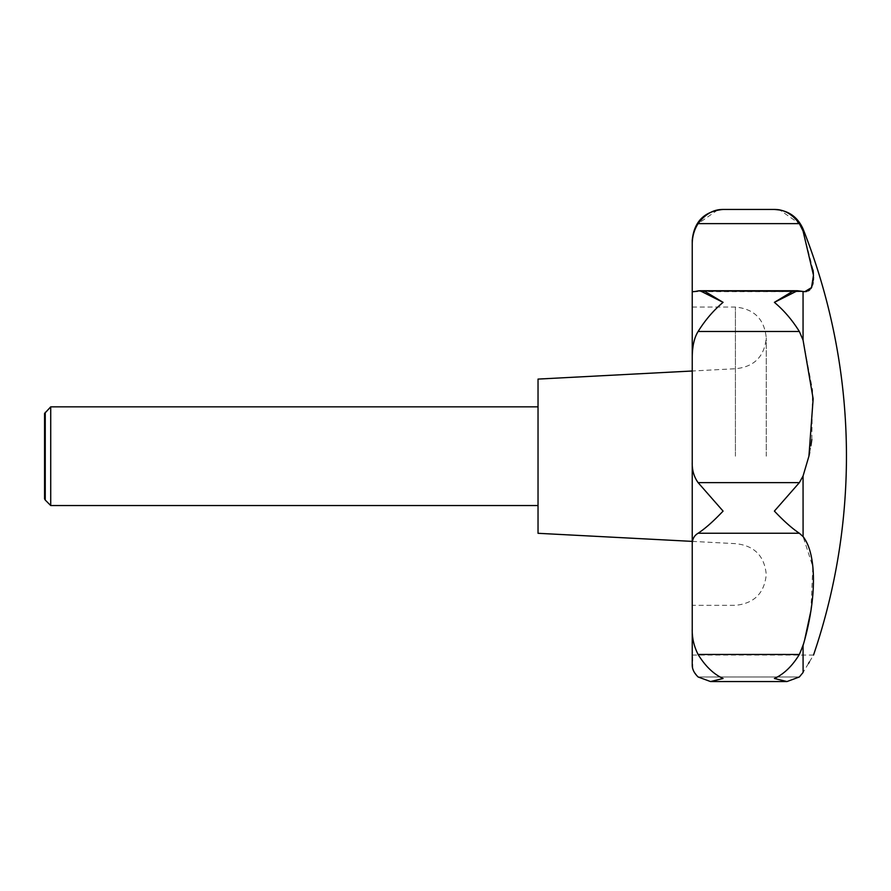 <?xml version="1.0" encoding="UTF-8"?>
<svg xmlns="http://www.w3.org/2000/svg" width="891" height="891" viewBox="0 0 891 891"><rect width="100%" height="100%" fill="white"/><g stroke="black" fill="none" stroke-linecap="round" stroke-linejoin="round"><path stroke-width="0.67" stroke-dasharray="4.46 3.34" d="M692.24 655.063L813.516 655.063L809.373 662.002M808.505 663.45L803.103 672.427M786.976 681.548L774.39 678.497C783.913 674.131 792.233 666.112 799.35 654.462L804.673 639.794M810.899 610.892L812.848 566.676L803.092 536.605M803.058 476.017L803.058 536.56L799.35 533.241C792.233 528.541 783.913 521.157 774.39 511.1L799.35 482.644L803.058 476.017L808.917 456.192M811.812 439.486L812.547 390.202L803.058 340.106L799.35 331.485C792.233 320.047 783.913 310.335 774.39 302.35M723.08 302.35C713.557 310.335 705.238 320.047 698.11 331.485L695.593 336.653L693.265 344.917M692.24 456.192L692.24 307.05L692.24 456.192M735.42 456.192L735.42 307.05L735.42 456.192M538.03 533.297L538.03 379.087M50.72 505.542L50.72 406.842M45.252 500.063L45.252 412.31M44.55 413.524L44.55 498.86M717.656 209.998L698.11 223.63C693.922 230.58 691.962 237.518 692.24 244.435L692.24 240.292M692.574 349.84L692.24 291.246L804.74 291.68L797.467 290.733L792.077 291.68M692.24 357.079L692.24 462.262C692.218 470.816 694.167 477.609 698.11 482.644L723.08 511.1C713.557 521.157 705.238 528.541 698.11 533.241C693.922 535.992 691.962 539.69 692.24 544.356L692.24 462.262M692.24 544.356L692.24 628.923M692.764 668.796L692.24 628.701C692.207 638.724 694.167 647.312 698.11 654.462C705.238 666.112 713.557 674.131 723.08 678.497L710.495 681.548M698.11 676.982L799.35 676.982L698.11 676.982L693.566 670.934M809.707 452.439L810.899 445.845M692.24 291.246C692.173 291.88 694.134 291.769 698.11 290.9L705.394 291.68M806.723 291.457L808.326 290.867M809.696 289.931L810.899 288.584M811.824 286.98L812.57 284.953M813.082 282.703L813.405 279.997M813.516 277.012L813.405 273.715M813.082 270.029L803.058 231.059L799.35 223.63L779.814 209.998M803.058 672.493L803.058 645.552M698.11 331.485L799.35 331.485M698.11 654.462L799.35 654.462M698.11 533.241L799.35 533.241M698.11 482.644L799.35 482.644M698.11 223.63L799.35 223.63M698.11 290.9L799.35 290.9L698.11 290.9M803.058 340.106L803.058 291.546M803.058 231.059L803.058 228.931M692.24 307.05L735.42 307.05C754.154 308.876 764.433 319.167 766.26 337.901C764.433 356.634 754.154 366.914 735.42 368.74L692.24 371.001M692.24 541.383L735.42 543.644C754.154 545.47 764.433 555.75 766.26 574.483C764.433 593.217 754.154 603.497 735.42 605.323L692.24 605.323M766.26 456.192L766.26 337.901L766.26 456.192M693.064 291.68L804.74 291.68M700.003 290.733L797.467 290.733"/><path stroke-width="1.34" d="M779.814 209.998L774.39 209.452C783.913 209.34 792.233 214.063 799.35 223.63L803.058 231.059L813.483 275.263L811.512 287.593L804.74 291.68L797.467 290.733L774.39 302.35C783.913 310.335 792.233 320.047 799.35 331.485L803.058 340.106L813.16 398.8L808.917 456.192L803.058 476.017L799.35 482.644L774.39 511.1C783.913 521.157 792.233 528.541 799.35 533.241L803.058 536.56C816.835 554.024 816.991 598.307 803.058 645.552L799.35 654.462C792.233 666.112 783.913 674.131 774.39 678.497L786.976 681.548L799.35 676.982L803.058 672.493C816.913 649.416 816.913 649.416 803.058 672.493L799.35 676.982L786.976 681.548L710.495 681.548L723.08 678.497C713.557 674.131 705.238 666.112 698.11 654.462C693.922 646.298 691.962 637.711 692.24 628.701L692.24 544.356C692.207 539.267 694.167 535.558 698.11 533.241C705.238 528.541 713.557 521.157 723.08 511.1L698.11 482.644C693.922 476.785 691.962 469.991 692.24 462.262L692.24 544.356M809.373 662.002L808.505 663.45M803.103 672.427L803.058 645.552M804.673 639.794L810.899 610.892M803.092 536.605L803.058 476.017M692.24 371.001L538.03 379.087L538.03 533.297L692.24 541.383M45.252 412.31L45.252 500.063L44.55 498.86L44.55 413.524L50.72 406.842L50.72 505.542L538.03 505.542M692.24 462.262L692.24 357.079C692.34 346.12 694.301 337.578 698.11 331.485C705.238 320.047 713.557 310.335 723.08 302.35L700.003 290.733L698.11 290.9C694.145 291.769 692.184 291.88 692.24 291.246L692.24 357.079M692.24 291.246L692.24 244.435L692.24 291.246L693.064 291.68M813.516 655.063A616.85 616.85 0 0 0 803.058 228.931C797.478 216.58 787.922 210.087 774.39 209.452L723.08 209.452C704.347 211.278 694.067 221.558 692.24 240.292L692.24 244.435C692.207 236.683 694.167 229.744 698.11 223.63C705.238 214.063 713.557 209.34 723.08 209.452L717.656 209.998M692.24 628.701L692.24 665.243C692.218 669.197 694.178 673.117 698.11 676.982L710.495 681.548L698.11 676.982M693.566 670.934L692.764 668.796M698.11 654.451L799.35 654.462M808.917 456.192L809.707 452.439M810.899 445.845L811.812 439.486M693.265 344.917L692.574 349.84M804.74 291.68L806.723 291.457M808.326 290.867L809.696 289.931M810.899 288.584L811.824 286.98M812.57 284.953L813.082 282.703M813.405 279.997L813.516 277.012M813.405 273.715L813.082 270.029M705.394 291.68L723.08 302.35M774.39 302.35L792.077 291.68M698.11 533.241L799.35 533.241M698.11 223.63L799.35 223.63M698.11 331.485L799.35 331.485M698.11 482.644L799.35 482.644M803.058 228.931L803.058 231.059M803.058 291.546L803.058 340.106M50.72 406.842L538.03 406.842M45.252 500.063L50.72 505.542M710.495 681.548L786.976 681.548M700.003 290.733L797.467 290.733"/></g></svg>

